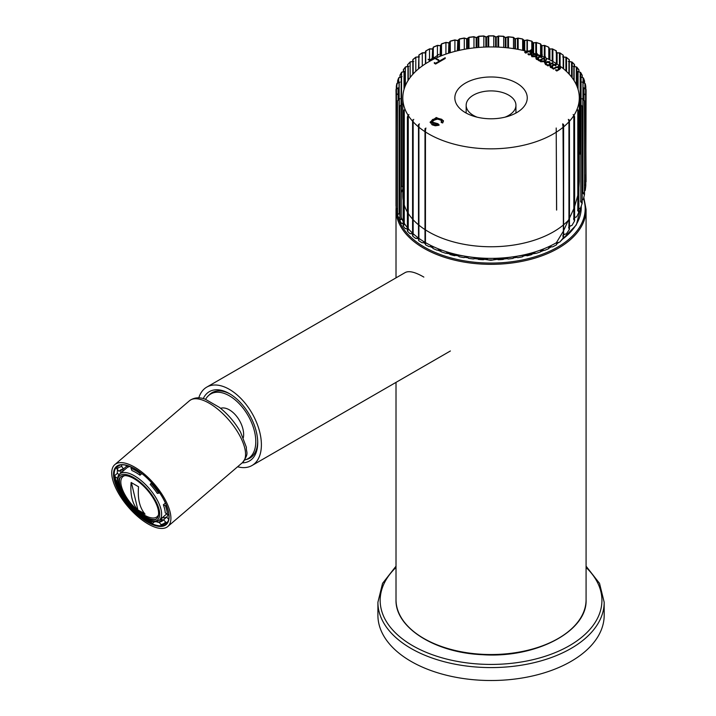 <?xml version="1.0" encoding="UTF-8"?>
<svg xmlns="http://www.w3.org/2000/svg" width="716" height="716" viewBox="0 0 716 716"><rect width="100%" height="100%" fill="white"/><g stroke="black" fill="none" stroke-linecap="round" stroke-linejoin="round"><path stroke-width="1.07" d="M423.845 277.092C415.146 272.026 408.908 270.523 405.14 272.59L206.763 387.114A45.251 26.125 60 0 1 229.389 389.361A45.251 26.125 60 0 1 258.959 429.242A45.251 26.125 60 0 1 252.023 465.498A45.251 26.125 60 0 1 237.614 466.769M198.78 397.881A45.251 26.125 60 0 1 206.763 387.114M203.263 398.615A40.051 23.127 60 0 1 229.389 393.612A40.051 23.127 60 0 1 229.397 393.612A40.051 23.127 60 0 1 257.715 442.658A40.051 23.127 60 0 1 242.16 462.876M257.697 441.718A37.787 21.82 60 0 1 249.884 458.115A37.787 21.82 60 0 1 246.116 459.556M208.965 395.205A37.787 21.82 60 0 1 212.097 392.663A37.787 21.82 60 0 1 230.203 394.095M425.886 128.003L425.447 130.545L425.886 128.003M418.905 124.7L418.627 126.32M413.159 120.127L412.604 121.702M408.263 115.231L407.449 116.762M405.014 109.45L403.618 111.347L404.289 110.067M401.273 76.889L401.041 104.509L402.034 104.151L400.155 105.977M396.324 86.376A95.04 54.872 180 0 1 396.861 83.539L399.206 82.429L399.054 98.996L400.029 98.701L397.926 100.392M398.212 93.554L396.288 95.004L396.288 209.197A95.04 54.872 0 0 0 396.78 211.99L397.559 212.267M398.069 93.653L398.069 88.149L399.018 87.594L396.046 89.258L398.212 87.907M399.233 82.304L397.264 83.316A94.602 54.622 180 0 0 396.745 86.108L396.861 85.365M401.264 76.791L399.072 77.695A94.602 54.622 180 0 0 398.051 80.443L397.783 82.958M404.254 71.34L401.891 72.209A94.602 54.622 180 0 0 400.378 74.885L400.047 75.592M408.245 66.212L405.686 66.928A94.602 54.622 180 0 0 403.699 69.497L403.296 71.716M410.259 61.853L413.759 61.406L410.411 61.907A94.602 54.622 180 0 0 407.977 64.342L407.529 64.995M418.905 56.806L416.023 57.199A94.602 54.622 180 0 0 413.159 59.473L412.667 61.487M541.6 45.726L544.903 45.466L541.242 45.761L540.356 43.864A94.602 54.622 180 0 0 536.311 42.513L532.883 42.978L531.648 41.143A94.602 54.622 180 0 0 527.2 39.998L524.076 40.714L522.501 38.959A94.602 54.622 180 0 0 518.053 38.127L514.902 38.986L513.184 37.375A94.602 54.622 180 0 0 508.423 36.785L505.46 37.832L503.455 36.328A94.602 54.622 180 0 0 498.605 36.033L495.875 37.25L493.584 35.872A94.602 54.622 180 0 0 488.706 35.872L486.227 37.25L483.685 36.024A94.602 54.622 180 0 0 478.834 36.31L476.632 37.832L473.867 36.767A94.602 54.622 180 0 0 469.096 37.348L467.199 38.986L464.237 38.091A94.602 54.622 180 0 0 459.6 38.959L458.025 40.714L454.893 39.998A94.602 54.622 180 0 0 450.445 41.143L449.209 42.978L445.952 42.459A94.602 54.622 180 0 0 441.736 43.864L440.859 45.761L437.512 45.439A94.602 54.622 180 0 0 433.565 47.095L433.055 49.028L429.654 48.921A94.602 54.622 180 0 0 426.029 50.8L425.886 52.76L422.467 52.85A94.602 54.622 180 0 0 419.2 54.944L418.663 56.886M429.332 59.911L428.061 59.24L429.332 60.421L433.851 57.817L438.845 60.699L438.845 59.947L433.851 57.289L429.332 60.421M435.596 63.25L434.326 62.569L434.326 63.303L435.596 64.037L435.596 63.25L445.2 57.71L445.2 58.497L435.596 64.037M438.935 54.371L434.988 57.164L438.935 54.371M549.476 49.019L552.779 48.965L549.038 49.028L548.528 47.095A94.602 54.622 180 0 0 544.751 45.502M556.708 52.769L560.082 53.136L556.207 52.76L556.072 50.8A94.602 54.622 180 0 0 552.591 48.992M563.223 55.15L563.438 56.886L562.892 54.944A94.602 54.622 180 0 0 559.769 52.93M565.873 57.182L562.669 56.895L566.186 57.289A94.602 54.622 180 0 1 568.934 59.473L569.435 61.487L568.934 59.473M572.156 62.247L568.952 61.343M574.563 66.445L574.125 64.342A94.602 54.622 180 0 0 571.78 62.006M578.949 71.752L578.949 69.989A95.04 54.872 180 0 0 576.881 67.295L573.847 66.212M582.242 77.301L582.242 75.404A95.04 54.872 180 0 0 580.676 72.602L577.803 71.43M584.533 83.056L584.533 80.989A95.04 54.872 180 0 0 583.486 78.116L580.828 76.791M585.813 88.999L585.813 86.69A95.04 54.872 180 0 0 585.285 83.763L582.86 82.304M585.795 182.043L586.082 90.843A95.04 54.872 180 0 0 586.055 89.491L583.889 87.907M584.507 191.047L585.24 190.393L585.795 185.775L585.778 95.228L583.889 93.554M584.31 100.508L584.471 180.405L584.471 100.92L582.063 98.701L583.048 98.996L583.048 82.546L582.063 82.054L584.677 83.244M582.162 185.918L582.135 106.505L580.828 104.688M577.078 109.45L578.797 111.911L577.812 110.067M574.572 196.515L574.563 116.681L573.829 115.231M568.934 226.444L569.005 121.273L568.334 119.357L568.943 120.127M563.331 205.966L563.438 126.141L563.188 124.682L563.438 126.141L562.892 126.007L562.669 123.859L563.599 124.459L563.188 124.709M556.574 210.083L556.207 128.003L556.645 210.056M542.379 55.043L540.965 55.794L540.965 56.421L542.379 55.043M539.103 55.66L538.342 55.222L539.103 56.313L539.103 55.66M536.347 59.285L535.783 57.79L536.347 59.285L537.582 59.75L538.522 59.347L538.522 58.56L536.347 58.452L536.4 57.101L535.989 58.184M541.439 56.994L541.439 57.665L542.28 56.546L541.439 56.994L540.124 56.242L537.582 57.602L537.582 59.75M541.439 57.665L540.124 56.904L537.582 58.372L537.582 57.602L537.564 58.22M559.509 68.826L556.824 70.258L555.786 69.649L555.786 70.392L556.824 70.991L559.509 69.434L560.601 68.19L559.724 66.588L560.601 67.644L559.509 69.434M557.925 66.633L559.697 65.102L557.845 66.615M553.602 68.36L552.555 67.752L552.555 68.53L553.602 69.13L556.341 67.546L558.856 67.635L558.856 67.053L556.341 66.892L553.602 68.36L553.602 69.13M558.435 68.226L558.856 67.053L559.151 68.092L558.856 67.635L558.435 68.861L558.435 68.226M556.484 63.214L555.07 64.565L556.484 63.214M553.217 63.822L552.457 63.375L552.457 64.019L553.217 64.458L553.217 63.822M550.461 67.429L549.888 65.953L550.461 67.429L551.696 67.895L552.627 67.492L552.627 66.749L550.461 66.633L550.506 65.263L550.085 66.337M555.544 65.183L555.544 65.809L556.386 64.735L555.544 65.183L554.238 64.413L551.687 65.774L551.696 67.895M555.544 65.809L554.238 65.049L551.687 66.516L551.687 65.774L551.669 66.4M430.164 122.042L432.115 124.826L435.31 125.774L439.051 125.246L439.051 124.691L430.182 122.042L436.25 117.505L443.419 120.646L442.685 122.248L441.199 121.729L441.727 120.512L436.286 118.561L431.855 122.006L438.147 123.787L438.147 124.36L435.418 124.835L433.055 124.154L431.838 122.006M537.805 54.944L536.83 53.315L537.859 54.64L536.776 55.964L531.907 55.911L530.914 54.622L532.015 53.279L530.995 54.989M532.865 51.597L531.988 50.568L532.865 51.597L531.782 52.76L529.088 54.201L528.05 53.611L528.05 54.38L529.088 54.98L531.693 53.476M530.171 50.63L531.97 49.118L530.108 50.612M525.866 52.375L524.819 51.785L524.819 52.519L525.866 53.118L528.605 51.534L531.129 51.624L531.129 51.033L528.605 50.908L525.866 52.375L525.866 53.118M530.699 52.187L531.129 51.033L531.415 52.071L531.129 51.624L530.699 52.841L530.699 52.187M546.46 59.437L545.127 60.878L540.67 60.941L539.864 59.884L538.396 59.517L538.396 60.35L539.425 60.949L539.425 60.117M543.811 58.417L545.529 56.859L543.677 58.39M544.607 62.829L545.628 61.093L544.527 62.444L547.427 64.744M548.009 65.093L548.009 65.899L547.078 65.362L547.078 64.547L548.009 65.093L552.671 62.596L552.671 63.214L550.613 64.395L550.613 63.697M477.08 117.164A24.89 14.374 180 0 1 466.161 105.27A24.89 14.374 180 0 1 473.446 95.112A24.89 14.374 180 0 1 500.573 91.997A24.89 14.374 180 0 1 515.941 105.27A24.89 14.374 180 0 1 505.022 117.164M516.648 112.663A36.203 20.898 0 0 0 527.253 97.877A36.203 20.898 0 0 0 491.051 76.979A36.203 20.898 0 0 0 454.839 97.877A36.203 20.898 0 0 0 477.196 117.191A36.203 20.898 0 0 0 516.648 112.663M418.905 127.224A88.247 50.952 0 0 0 553.45 133.91A88.247 50.952 0 0 0 563.188 127.224M563.599 126.893A88.247 50.952 0 0 0 568.934 121.827M569.372 121.353A88.247 50.952 0 0 0 573.758 115.652M574.143 115.043A88.247 50.952 0 0 0 579.298 97.877A88.247 50.952 0 0 0 559.5 65.72M559.08 65.433A88.247 50.952 0 0 0 556.484 63.697M556.072 63.438A88.247 50.952 0 0 0 545.162 57.638M544.563 57.369A88.247 50.952 0 0 0 541.529 56.09M540.965 55.866A88.247 50.952 0 0 0 537.859 54.693M537.635 54.613A88.247 50.952 0 0 0 536.365 54.165M534.315 53.476A88.247 50.952 0 0 0 532.498 52.903M531.836 49.672L531.836 52.698A88.247 50.952 0 0 0 531.183 52.501M530.699 52.366A88.247 50.952 0 0 0 528.318 51.695M527.522 51.489A88.247 50.952 0 0 0 435.623 58.238M435.042 58.506A88.247 50.952 0 0 0 402.804 97.877A88.247 50.952 0 0 0 407.959 115.043M408.344 115.652A88.247 50.952 0 0 0 412.72 121.353M413.159 121.827A88.247 50.952 0 0 0 418.502 126.893M552.188 61.146L552.224 48.849L556.269 50.782L556.207 52.76L557.102 52.903L556.207 52.76L557.102 52.903L557.102 64.091M556.645 63.805L556.645 52.769M580.676 104.804L580.595 152.025M580.193 104.285L580.452 151.935M585.554 94.897L585.742 174.534M584.31 100.625L584.48 180.226M582.045 106.272L582.189 185.811M577.749 109.978L578.797 111.911L578.85 191.333M578.788 111.839L578.904 191.226M574.563 117.003L574.653 196.408M569.381 201.411L569.435 121.577L568.925 120.073L569.435 121.577L568.934 121.478L568.952 226.739M569.435 121.801L569.488 201.312M563.438 126.249L563.465 205.877M541.18 250.725A90.216 52.089 180 0 0 542.755 250.108L544.67 250.34A95.04 54.872 0 0 0 548.608 248.703L548.93 246.895A0.904 0.519 0 0 1 550.658 246.743L552.573 246.859A95.04 54.872 0 0 0 556.645 244.738L556.645 242.912L559.814 242.062L563.206 237.972L563.197 235.045M548.608 248.703L549.879 246.322M505.29 257.832A0.904 0.519 0 0 1 506.561 258.36L508.118 259.013A95.04 54.872 0 0 0 512.871 258.44L514.831 256.632A0.904 0.519 0 0 1 516.129 257.134L517.802 257.688A95.04 54.872 0 0 0 522.42 256.829L523.7 255.173A0.904 0.519 0 0 1 525.428 255.335L527.182 255.782A95.04 54.872 0 0 0 531.621 254.654L532.597 252.927A0.904 0.519 0 0 1 534.342 252.981L536.177 253.33A95.04 54.872 0 0 0 540.383 251.934L542.021 249.642M531.621 254.654L533.599 252.471M522.42 256.829L524.712 254.78M495.597 258.413A0.904 0.519 0 0 1 496.823 259.004L498.255 259.747A95.04 54.872 0 0 0 503.08 259.469L505.926 257.724M485.851 258.404A0.904 0.519 0 0 1 487.023 259.058L488.312 259.881A95.04 54.872 0 0 0 493.163 259.89L496.242 258.333M476.158 257.805A0.904 0.519 0 0 1 477.259 258.521L478.395 259.416A95.04 54.872 0 0 0 483.219 259.72L486.495 258.351M466.635 256.632A0.904 0.519 0 0 1 467.655 257.393L468.613 258.36A95.04 54.872 0 0 0 473.365 258.95L476.802 257.787M476.901 257.993L473.786 258.897M457.381 254.878A0.904 0.519 0 0 1 458.303 255.693L459.09 256.713A95.04 54.872 0 0 0 463.7 257.59L467.262 256.632M467.333 256.811L464.111 257.554M448.493 252.578A0.904 0.519 0 0 1 449.308 253.446L449.908 254.502A95.04 54.872 0 0 0 454.338 255.648L457.98 254.914M458.034 255.057L454.732 255.639M440.072 249.75A0.904 0.519 0 0 1 440.779 250.654L441.181 251.746A95.04 54.872 0 0 0 445.37 253.16L449.066 252.641M449.093 252.757L445.746 253.169M432.213 246.429A0.904 0.519 0 0 1 432.795 247.378L432.992 248.479A95.04 54.872 0 0 0 436.912 250.135L440.617 249.848M440.626 249.92L437.261 250.17M418.905 238.58L418.905 125.989L418.618 240.567A95.04 54.872 0 0 0 421.858 242.652L424.991 242.545L424.991 128.647L425.447 128.907L425.447 244.738A95.04 54.872 0 0 0 429.045 246.617L432.213 246.322M425.447 243.628A0.904 0.519 0 0 0 424.991 242.652L422.154 242.733M418.618 240.567L418.618 126.374L419.075 125.918M413.15 121.102L413.15 234.096L412.586 235.994A95.04 54.872 0 0 0 415.423 238.267L418.502 238.347L418.502 124.459M418.502 238.455L415.683 238.365M412.586 235.994L412.586 121.809L413.051 121.38M408.245 115.822L408.245 229.236L407.404 231.089A95.04 54.872 0 0 0 409.82 233.523L412.586 233.765M412.586 233.864L410.044 233.631M407.404 231.089L407.404 116.905L407.878 116.511M404.254 110.488L404.254 224.099L403.153 225.898A95.04 54.872 0 0 0 405.113 228.467L407.404 228.807M407.404 228.896L405.292 228.592M403.153 225.898L403.153 111.714L403.618 111.347M401.211 105.019L401.211 218.756L399.85 220.483A95.04 54.872 0 0 0 401.336 223.15L403.153 223.535M403.153 223.616L401.479 223.285M399.85 220.483L399.85 106.29L400.325 105.959M399.152 99.443L399.152 213.261L397.559 214.898A95.04 54.872 0 0 0 398.552 217.637L399.85 218.004M399.85 218.076L398.651 217.78M397.559 214.898L397.559 100.705L398.015 100.392M397.559 208.383L396.288 209.197M396.038 92.203A95.04 54.872 180 0 1 396.011 90.843A95.04 54.872 180 0 1 396.046 89.258L396.476 89.008A94.602 54.622 180 0 0 396.467 91.827L396.064 171.831M396.055 89.249L396.011 205.036A95.04 54.872 0 0 0 396.038 206.262L396.288 206.369M396.288 203.335L396.046 92.122M396.861 86.296L396.315 86.457L396.548 88.838M396.861 88.659L396.861 86.305M398.696 82.546L398.696 78.626M399.85 191.7L399.233 191.906M397.684 80.586A95.04 54.872 180 0 1 398.696 77.892L402.034 76.612M402.804 186.267L401.551 186.59L401.551 104.661M401.551 104.196L401.551 76.791M401.551 76.514L401.551 72.772M401.551 186.59A95.04 54.872 0 0 0 401.273 187.037M400.092 74.947A95.04 54.872 180 0 1 401.551 72.388L405.014 71.314M405.381 85.651L405.381 67.304M403.493 69.506A95.04 54.872 180 0 1 405.381 67.089L408.934 66.23M410.152 77.525L410.152 62.158M410.411 61.907L413.759 61.406M415.799 71.26L415.799 57.369M416.023 57.199L419.433 56.895M422.288 65.944L422.288 52.975L425.447 52.886L425.447 51.364L425.447 52.698M425.447 63.805L425.447 52.886M488.384 35.952L488.697 35.988A95.04 54.872 180 0 1 493.789 35.997L495.669 37.125M498.273 36.086L498.64 36.149A95.04 54.872 180 0 1 503.625 36.453M508.074 36.82L508.503 36.91A95.04 54.872 180 0 1 513.327 37.501M517.695 38.145L518.169 38.261A95.04 54.872 180 0 1 522.644 39.094L522.644 50.308M535.953 42.486L536.517 42.665A95.04 54.872 180 0 1 540.562 44.007M524.309 40.651L527.003 40.141L527.003 51.355M513.479 48.607L513.479 37.644M503.697 47.462L503.697 36.516M493.789 46.952L493.789 36.006M483.846 47.104L483.846 36.14L486.066 37.169M478.78 47.426L478.78 36.435A95.04 54.872 180 0 1 483.846 36.131L483.846 36.14M473.974 47.891L473.974 36.874L476.462 37.769M468.998 48.545L468.998 37.474A95.04 54.872 180 0 1 473.974 36.865L473.867 36.767M464.299 49.332L464.299 38.199L467.002 38.932M459.457 50.308L459.457 39.094A95.04 54.872 180 0 1 464.299 38.19L464.299 38.199M454.911 51.4L454.911 40.105L458.025 40.714M454.911 40.096L454.911 40.096A95.04 54.872 180 0 0 450.257 41.286L450.257 52.698M445.925 54.094L445.925 42.557L449.209 42.978M445.925 42.557L445.925 42.557A95.04 54.872 180 0 0 441.53 44.007M437.422 57.414L437.422 55.75M437.422 55.23L437.422 45.547L440.859 45.761M437.422 45.547L437.422 45.547A95.04 54.872 180 0 0 433.413 47.22M429.519 61.361L429.519 60.323M429.519 59.804L429.519 49.028L433.055 49.028M425.922 50.881A95.04 54.872 180 0 1 429.519 49.028L429.654 48.921M402.804 97.877L402.804 195.799A88.247 50.952 0 0 0 403.153 200.337M404.289 205.125A88.247 50.952 0 0 0 407.404 212.052M408.272 213.458A88.247 50.952 0 0 0 412.586 219.114M413.159 219.749A88.247 50.952 0 0 0 418.502 224.806M418.905 225.146A88.247 50.952 0 0 0 553.45 231.832A88.247 50.952 0 0 0 563.188 225.146M563.599 224.806A88.247 50.952 0 0 0 568.2 220.537L568.934 219.186M569.471 218.183L573.829 208.642M574.626 206.512L577.803 195.361M578.797 189.346L579.298 181.282L579.298 97.877M402.804 189.131L401.792 191.315A92.364 53.324 0 0 0 401.273 192.506M399.85 196.569A92.364 53.324 0 0 0 399.233 199.2M399.233 210.88A92.364 53.324 0 0 0 399.85 213.511M401.273 217.575A92.364 53.324 0 0 0 403.153 221.423M404.289 223.338A92.364 53.324 0 0 0 407.404 227.661M408.272 228.699A92.364 53.324 0 0 0 412.586 233.174M413.159 233.702A92.364 53.324 0 0 0 418.502 238.043M418.905 238.339A92.364 53.324 0 0 0 457.694 254.771M457.775 254.789A92.364 53.324 0 0 0 466.841 256.498M467.118 256.543A92.364 53.324 0 0 0 476.319 257.679M476.677 257.715A92.364 53.324 0 0 0 485.985 258.288M486.37 258.297A92.364 53.324 0 0 0 495.723 258.297M496.107 258.288A92.364 53.324 0 0 0 505.415 257.715M505.773 257.679A92.364 53.324 0 0 0 514.974 256.543M515.252 256.498A92.364 53.324 0 0 0 524.318 254.789M524.398 254.771A92.364 53.324 0 0 0 556.359 242.751L563.188 231.465M563.599 230.686L568.2 220.537M563.456 234.499L564.584 234.544L563.599 234.374L563.599 124.459M563.644 234.392L566.293 233.926L569.399 229.442L568.934 226.856M574.626 196.345L574.59 220.868L571.95 225.477L569.301 226.166M574.626 217.583L576.72 216.805L578.797 212.303L577.839 209.511M578.868 208.974L580.551 207.998L582.189 203.281L580.882 200.766M582.189 200.086L583.397 199.164L584.507 194.475L582.94 192.067M586.046 181.783L585.616 91.934A94.602 54.622 180 0 0 585.625 89.124M585.813 86.681L585.366 86.224L585.813 86.681M584.533 80.989L584.077 80.55L584.533 80.989M580.828 154.477L580.372 153.618L579.298 153.501M582.242 75.395L581.777 74.992L582.242 75.395M578.949 69.98L578.474 69.604L578.949 69.98M569.292 59.697L566.526 57.504M580.828 159.704L580.828 160.867M582.86 167.249L582.86 168.421M582.86 191.995L582.94 99.443M580.828 200.641L580.882 105.019M577.803 209.323L577.839 110.488M570.267 226.229L569.471 226.113M541.529 45.663L540.499 43.81L541.663 45.645L544.393 45.457M542.021 55.23L542.021 45.797L541.242 45.761M544.285 57.253L544.339 45.385L548.528 47.095M531.89 41.286L533.026 42.799M549.405 48.948L548.707 47.265M524.712 50.782L524.712 40.66L524.076 40.714M549.879 59.902L549.879 49.118L549.038 49.028M549.512 48.939L552.251 48.93M515.09 38.932L517.462 38.297L517.462 49.27M559.42 65.254L559.438 52.85M505.63 37.769L507.805 36.99L507.805 47.856M563.232 56.949L562.669 56.895M563.599 68.87L563.599 57.092L566.446 57.307M568.934 61.495L568.934 73.936L569.301 61.657L568.334 61.406M569.301 74.321L569.301 61.657L571.493 61.88M573.856 66.373L573.158 66.23M574.143 80.72L574.143 66.534L576.228 66.892M577.803 88.551L578.072 71.689L577.078 71.314M578.072 89.428L578.072 71.689L580.032 72.164M580.846 76.898L580.058 76.612M581.052 104.921L581.052 77.042L582.86 77.632M450.212 41.286L449.066 42.799M583.934 88.068L585.473 88.927M441.53 44.025L440.573 45.663M583.996 93.769L583.075 93.161L583.996 93.769M433.386 47.265L432.688 48.948M582.94 99.363L582.063 98.701L582.94 99.363M582.743 99.068L583.961 100.303M580.882 104.867L580.058 104.151M421.035 53.745A95.04 54.872 180 0 1 422.288 52.966L422.467 52.85M578.868 111.714L578.394 111.24M573.847 115.339L573.158 114.533L573.847 115.339M574.608 116.842L574.151 116.395M568.952 120.199L568.334 119.357M569.453 201.294L569.005 121.273M563.197 124.745L562.669 123.859M563.438 205.832L563 125.801M399.054 82.546L400.029 82.054L399.054 82.546L399.054 99.318M398.096 93.769L399.018 93.161L398.096 93.769M399.152 99.363L400.029 98.701L399.152 99.363M401.211 104.867L402.034 104.151M408.245 115.339L408.934 114.533L408.245 115.339M413.15 120.199L413.759 119.357M418.905 124.745L419.433 123.859M496.027 37.169L497.96 36.274L497.96 47.086M486.433 37.125L488.052 36.158L488.052 46.961M457.39 50.782L457.784 40.651M448.502 53.244L448.914 42.924M440.08 56.287L440.492 45.726M432.213 58.238L432.625 49.019M418.502 68.87L418.86 56.949M412.801 74.321L412.801 61.657L413.15 73.945M407.959 80.72L407.959 66.534L408.272 80.228M404.021 89.428L404.021 71.689L404.289 88.551M401.041 104.921L401.246 76.898M585.795 185.775L584.507 184.513M586.046 177.219L585.679 176.727M562.892 54.944L559.984 52.921L556.663 52.698M442.685 122.248L442.685 122.973L441.199 122.436L441.199 121.729M430.164 122.508L432.616 119.491L437.324 118.194L441.727 119.286L443.365 121.067M443.401 121.21L442.685 122.973M441.602 121.863L441.763 120.512M441.674 120.888L440.662 119.885L437.36 119.133L433.905 120.225L431.873 122.212M433.851 57.289L433.851 57.817M537.859 54.64L536.776 56.68L531.907 56.725L530.914 54.622M536.481 54.479L535.693 56.09L536.481 54.479L535.917 53.763L533.098 53.861L532.829 56.242L532.274 54.774M532.283 54.774L532.829 55.472M536.382 54.81L533.098 54.559L532.418 55.114M532.865 52.178L532.015 53.279M529.088 54.201L529.088 54.98M546.308 58.963L546.398 59.75M546.308 59.598L545.127 61.612L540.67 61.773L539.864 60.699L539.425 60.949M539.864 59.884L539.864 60.699M545.055 59.983L544.563 58.694L544.509 60.735L544.563 59.365L542.764 59.016L540.965 60.054M544.93 59.652L544.563 58.694L542.764 58.318L542.764 59.016M542.764 58.318L540.786 59.705M540.786 60.153A2.211 1.28 0 0 0 540.768 60.323A2.211 1.28 0 0 0 541.412 61.227L540.786 59.374L540.768 60.323M544.527 62.444L545.52 64.583L547.427 65.165M550.282 63.867L550.613 64.395M548.009 65.899L550.282 64.592M545.887 62.596L546.442 64.1L545.896 62.596L546.702 61.683L549.521 61.603L550.085 62.328L549.306 63.948L550.094 62.328M546.039 62.963L546.702 62.417L549.986 62.668M554.238 64.413L554.238 65.049M551.687 66.516L551.669 67.161L551.687 66.516M556.824 70.258L556.824 70.991M540.124 56.242L540.124 56.904M537.582 58.372L537.564 59.016L537.582 58.372M141.168 512.155L137.633 509.864C132.236 503.5 130.07 494.371 131.135 482.486L138.555 486.764C137.49 498.658 139.656 507.787 145.053 514.151L141.168 512.155M124.951 475.603A26.358 11.232 -130.6 0 0 124.835 494.559C128.62 501.388 133.597 507.197 139.754 511.994A26.358 11.232 -130.6 0 0 144.346 515.108A26.358 11.232 -130.6 0 0 158.496 514.813M119.089 471.316L117.066 469.114A35.979 15.322 49.4 0 1 121.845 466.555L123.465 468.962A32.981 14.051 49.4 0 0 119.876 470.493A32.981 14.051 49.4 0 0 119.089 471.316L120.816 469.83M116.941 467.467L117.988 466.385A37.339 15.904 49.4 0 0 117.084 467.315A1.36 1.226 38.6 0 0 117.066 469.114M121.845 466.555A1.36 1.181 -97.8 0 1 121.89 464.827M131.896 470.537L131.037 468.264A35.979 15.322 49.4 0 1 139.871 473.365L139.996 475.209A32.981 14.051 49.4 0 0 135.861 472.524A32.981 14.051 49.4 0 0 131.896 470.537M131.162 466.975A1.36 0.94 112.8 0 0 131.037 468.264M139.871 473.365A1.36 0.609 -54.2 0 1 140.211 472.354M150.226 484.41L151.031 483.398A35.979 15.322 49.4 0 1 158.746 493.172L157.296 493.378A32.981 14.051 49.4 0 0 150.226 484.41M151.676 482.736L151.031 483.398M158.746 493.172L159.623 492.796M163.346 504.816L165.342 505.657A35.979 15.322 49.4 0 1 167.41 514.374L165.244 512.808A32.981 14.051 49.4 0 0 163.346 504.816L165.432 503.026M166.524 505.612A1.36 0.797 159.3 0 1 165.342 505.657M167.41 514.374A1.36 1.065 -3.7 0 0 168.851 514.553M163.561 519.789L165.584 521.991A35.979 15.322 49.4 0 1 160.796 524.551L159.176 522.134A32.981 14.051 49.4 0 0 162.765 520.613A32.981 14.051 49.4 0 0 163.561 519.789L166.676 517.122L168.708 519.342M167.902 521.785L167.428 522.188A1.36 1.226 -141.4 0 1 165.584 521.991M160.796 524.551A1.36 1.181 82.2 0 0 161.914 525.097L167.75 522.08M151.183 521.696L151.613 522.832A35.979 15.322 49.4 0 1 145.787 519.762M154.164 522.018L152.938 523.065A1.36 0.94 -67.2 0 1 151.613 522.832M133.981 478.655A27.593 11.751 49.4 0 1 154.271 499.92A27.593 11.751 49.4 0 1 156.5 518.885A27.593 11.751 49.4 0 1 129.623 505.559A27.593 11.751 49.4 0 1 120.61 476.954A27.593 11.751 49.4 0 1 133.981 478.655M166.721 513.873A30.466 12.978 49.4 0 1 166.318 514.258L159.292 520.272L157.225 521.481L153.734 522.018L147.353 520.478L134.751 511.985L120.592 493.521L117.657 485.851L116.994 480.678L118.176 475.818L119.679 473.974A30.466 12.978 49.4 0 1 134.438 475.854A30.466 12.978 49.4 0 1 156.84 499.329A30.466 12.978 49.4 0 1 159.292 520.272M119.679 473.974L126.705 467.969A30.466 12.978 49.4 0 1 130.142 466.546M166.819 516.943A32.981 14.051 49.4 0 1 162.228 517.758M122.615 471.468A32.981 14.051 49.4 0 1 123.116 469.025M125.828 465.185L126.58 466.304L123.465 468.962M126.58 466.304A32.981 14.051 49.4 0 1 129.596 466.322M141.866 473.607L139.996 475.209M167.947 514.607A32.981 14.051 49.4 0 1 166.676 517.122M160.151 519.539A32.981 14.051 49.4 0 0 162.29 519.476L159.176 522.134M120.539 473.24A32.981 14.051 49.4 0 1 121.666 469.428M117.585 485.564L117.308 485.448A35.979 15.322 49.4 0 1 115.231 476.722L117.272 478.198M156.446 521.731A37.339 15.904 -130.6 0 0 159.525 522.653M117.522 469.607A37.339 15.904 -130.6 0 0 117.361 473.348L115.186 475.218A1.36 1.065 176.3 0 0 114.811 476.015L116.968 485.126A1.36 0.797 -20.7 0 0 117.308 485.448M115.231 476.722A1.36 1.065 176.3 0 1 114.811 476.015M117.361 473.348L119.062 474.583M156.777 518.626A27.593 11.751 49.4 0 1 154.056 519.664A27.593 11.751 49.4 0 1 130.205 505.066A27.593 11.751 49.4 0 1 119.465 479.246A27.593 11.751 49.4 0 1 120.915 476.713M154.638 519.565A28.282 12.047 49.4 0 1 130.822 504.538A28.282 12.047 49.4 0 1 119.661 478.682M137.633 509.864L144.587 513.596M131.422 482.691L137.83 509.694M586.082 566.195L599.525 583.361L604.188 602.263L604.188 615.196A113.137 65.317 180 0 1 534.342 675.546A113.137 65.317 180 0 1 411.047 661.387A113.137 65.317 180 0 1 377.905 615.196L377.905 602.263L382.568 583.361L396.011 566.195M167.741 505.048A40.731 17.354 49.4 0 1 167.804 526.493A40.731 17.354 49.4 0 1 128.137 506.83A40.731 17.354 49.4 0 1 114.846 464.603A40.731 17.354 49.4 0 1 141.249 471.602A40.731 17.354 49.4 0 1 167.741 505.048M243.342 437.664A20.137 11.626 -120 0 0 238.464 418.869A20.137 11.626 -120 0 0 223.956 407.977A20.137 11.626 -120 0 0 220.591 408.299M244.72 459.985A37.339 21.552 -120 0 0 248.058 458.643A37.339 21.552 -120 0 0 251.352 422.064A37.339 21.552 -120 0 0 219.311 392.314A37.339 21.552 -120 0 0 210.728 393.979A37.339 21.552 -120 0 0 205.608 399.34M396.011 277.862L396.011 209.475A95.04 54.872 180 0 0 491.051 264.338A95.04 54.872 180 0 0 586.082 209.475L586.082 599.677A95.04 54.872 180 0 1 491.051 654.54A95.04 54.872 180 0 1 396.011 599.677L396.011 382.371M583.54 198.636A94.127 54.344 180 0 1 502.865 262.647A94.127 54.344 180 0 1 397.111 212.249M581.24 206.119A90.216 52.089 180 0 1 561.738 239.779M557.397 242.706A90.216 52.089 180 0 1 556.645 243.18M550.362 246.662A90.216 52.089 180 0 1 549.27 247.208M534.601 253.034A90.216 52.089 180 0 1 532.48 253.688M525.911 255.46A90.216 52.089 180 0 1 523.298 256.06M516.764 257.348A90.216 52.089 180 0 1 513.757 257.832M507.268 258.655A90.216 52.089 180 0 1 503.975 258.968M497.522 259.371A90.216 52.089 180 0 1 494.076 259.478M487.659 259.469A90.216 52.089 180 0 1 484.195 259.353M477.787 258.941A90.216 52.089 180 0 1 474.448 258.619M468.04 257.787A90.216 52.089 180 0 1 464.944 257.277M458.544 256.006A90.216 52.089 180 0 1 455.806 255.37M449.415 253.625A90.216 52.089 180 0 1 447.133 252.918M440.779 250.672A90.216 52.089 180 0 1 439.006 249.965M432.768 247.181A90.216 52.089 180 0 1 431.515 246.555M425.447 243.18A90.216 52.089 180 0 1 424.731 242.733M576.496 67.036A94.602 54.622 180 0 1 578.474 69.604M580.273 72.316A94.602 54.622 180 0 1 581.777 74.992M583.075 77.802A94.602 54.622 180 0 1 584.077 80.55M584.865 83.423A94.602 54.622 180 0 1 585.366 86.224M544.992 57.146L544.992 45.672A95.04 54.872 180 0 1 548.689 47.22M540.589 55.714L540.589 44.07M541.001 45.144L541.001 55.776M552.877 61.522L552.877 49.171A95.04 54.872 180 0 1 556.171 50.881M556.368 63.277L556.368 52.76M556.368 52.617L556.368 51.015M560.082 66.141L560.082 53.136A95.04 54.872 180 0 1 561.058 53.745M563.197 56.806L563.223 55.204M563.197 68.539L563.197 56.94L563.188 68.539M576.881 86.054L576.881 67.51M576.344 67.018L576.344 84.819M580.676 104.232L580.676 76.836M580.676 76.514L580.676 72.996M580.193 72.298L580.193 76.567M580.193 76.657L580.193 104.151M583.486 82.582L583.486 78.858M583.066 77.784L583.066 82.394M585.285 88.694L585.285 85.687M584.927 83.7L584.927 88.489M585.76 91.997L585.76 95.004M412.801 121.147L412.801 119.894M407.959 115.804L407.959 115.008M404.021 110.425L404.021 109.861M398.096 100.124L398.096 93.796M396.288 206.53L396.046 171.867M396.745 86.108L396.315 88.963L396.315 86.538M399.152 98.844L399.152 82.492M397.631 83.029L397.631 80.953M401.211 104.303L401.211 76.943M399.967 77.265L399.967 75.475M404.254 88.677L404.254 71.555M408.245 80.264L408.245 66.373M407.592 66.436L407.592 64.78M412.801 61.469L412.801 59.804M418.905 68.539L418.905 56.94L418.905 68.539M418.869 56.868L418.869 55.204M425.734 63.626L425.734 52.76M425.734 52.698L425.734 51.015M432.956 49.028L432.956 57.817M432.956 58.336L432.956 59.526M433.305 59.356L433.305 58.13M433.305 57.611L433.305 47.721M441.092 45.144L441.092 55.875M441.512 55.714L441.512 44.07M449.782 42.002L449.782 52.841M458.929 39.595L458.929 50.424M468.425 37.832L468.425 48.634M478.163 36.686L478.163 47.48M488.697 46.952L488.706 35.8L486.415 36.99M498.64 47.122L498.631 35.961L496.116 37.008L493.727 35.818M508.503 47.936L508.467 36.713L505.344 37.554M518.169 49.395L518.124 38.064L515.234 38.798M536.517 54.219L536.436 42.459L533.286 42.826L531.764 41.081L531.836 49.18M533.599 53.244L533.599 42.969L535.801 42.62L535.801 53.709M533.026 53.065L533.026 42.951M532.31 42.002L532.31 50.782M532.31 51.328L532.31 52.429M527.361 51.445L527.361 40.141A95.04 54.872 180 0 1 531.836 41.286M524.112 50.639L524.112 40.705M523.163 50.424L523.163 39.595M515.448 48.921L515.448 38.906M514.831 48.813L514.831 38.924M505.926 47.659L505.926 37.715M505.29 47.596L505.29 37.706M496.242 47.023L496.242 37.107M495.597 46.996L495.597 37.089M486.495 46.996L486.495 37.089M485.86 47.023L485.86 37.107M476.802 47.596L476.802 37.706M476.167 47.659L476.167 37.715M467.262 48.813L467.262 38.924M466.644 48.921L466.644 38.906M457.98 50.639L457.98 40.705M449.066 53.065L449.066 42.951M440.617 56.072L440.617 45.735M432.715 59.652L432.715 58.479M432.715 57.951L432.715 49.019M432.213 59.902L432.213 58.766M542.782 250.108A0.904 0.519 0 0 0 541.036 250.161L541.484 249.848M540.383 251.934L541.036 250.161M514.795 256.677A0.904 0.519 0 0 0 514.437 256.874L515.448 256.534M512.871 258.44L514.437 256.874M503.08 259.469L504.932 258.002M493.163 259.89L495.266 258.548M483.219 259.72L483.971 259.335M418.824 239.457A0.904 0.519 0 0 0 418.905 238.526M412.98 234.911A0.904 0.519 0 0 0 413.159 233.962M408.004 230.033A0.904 0.519 0 0 0 408.272 229.075L408.013 229.102M403.931 224.887A0.904 0.519 0 0 0 404.289 223.911M400.817 219.517A0.904 0.519 0 0 0 401.273 218.541M398.687 213.994A0.904 0.519 0 0 0 399.313 213.055L399.152 212.956M396.78 211.99L397.559 212.312M399.233 197.052A0.904 0.519 0 0 0 399.519 196.291L399.233 196.229M401.273 191.53A0.904 0.519 0 0 0 401.604 190.823L401.273 190.707M563.349 237.748L563.349 206.011M563.456 205.814L563.456 237.193M569.399 229.442L569.399 201.447M569.471 201.25L569.471 228.896M569.301 121.147L569.301 119.894M574.59 220.868L574.59 196.551M574.626 220.331L573.847 218.514L573.847 115.822M574.143 115.804L574.143 115.008M578.868 212.115L578.868 191.369M578.868 191.163L578.868 211.587M578.072 110.425L578.072 109.861M582.189 203.281L582.189 185.954M582.144 185.748L582.144 202.78M584.507 194.475L584.507 180.369M584.426 180.164L584.426 193.982M583.048 99.318L583.048 82.546M585.679 174.48L585.679 185.301M583.996 100.124L583.996 93.796M584.032 93.653L584.032 88.149M583.728 87.826L585.67 88.909L586.082 90.843A95.04 54.872 180 0 1 586.046 92.427M585.903 168.743L585.903 176.834M582.94 98.844L582.94 82.492M582.86 160.832L582.135 160.67M580.882 104.303L580.882 76.943M580.613 154.003L580.613 152.052M580.372 151.899L580.372 153.618M577.839 88.677L577.839 71.555M573.847 80.264L573.847 66.373L573.829 80.228M574.5 66.436L574.5 64.78M572.156 77.802L572.156 62.355M571.565 61.997L571.565 77.033M569.292 61.469L569.292 59.804M566.526 71.484L566.526 57.548M565.909 57.298L565.909 70.902M549.387 59.652L549.387 49.019M549.145 49.028L549.145 59.526M548.787 59.356L548.787 47.721M542.021 56.287L542.021 55.812M541.484 55.517L541.484 45.735M580.676 154.155L579.298 154.003M582.86 161.333L582.135 161.172M585.786 185.936L584.507 185.077M584.471 194.645L582.717 193.069M582.135 203.46L580.631 201.661M578.797 212.303L577.561 210.28M574.5 221.065L573.552 218.854M569.283 229.648L568.638 227.267M563.206 237.972L562.874 235.43M540.356 43.864L536.311 42.513M548.787 47.265L549.503 48.939M531.648 41.143L527.209 39.917L524.443 40.544L522.644 39.094M522.501 38.959L518.053 38.127M508.423 36.785L513.345 37.322M498.605 36.033L503.59 36.265M488.706 35.872L493.691 35.809M426.029 50.8L429.555 48.849M401.578 72.253L399.967 75.18M396.861 83.477L396.315 86.457M408.245 229.236L408.272 115.786M424.991 242.652L422.091 242.733M437.207 250.188L440.08 249.642M445.692 253.187L448.502 252.471M454.678 255.657L457.39 254.78M464.075 257.572L466.644 256.534M473.759 258.906L476.167 257.724M548.93 246.895L549.387 246.555M536.776 55.964L536.776 56.68M531.907 55.911L531.907 56.725M533.098 53.861L533.098 54.559M535.917 53.763L535.917 54.398M528.605 50.908L528.605 51.534M531.782 52.76L531.782 53.414M545.127 60.878L545.127 61.415M540.67 60.941L540.67 61.773M545.52 63.751L545.52 64.583M546.702 61.683L546.702 62.417M549.521 61.603L549.521 62.256M556.341 66.892L556.341 67.546M119.196 465.346L117.988 466.385A37.339 15.904 49.4 0 1 120.601 464.97M167.428 522.188A37.339 15.904 49.4 0 1 166.533 523.119M133.731 477.599A29.105 12.396 49.4 0 1 158.791 518.366A29.105 12.396 49.4 0 1 123.143 497.79A29.105 12.396 49.4 0 1 133.731 477.599M604.188 602.263A113.137 65.317 180 0 1 534.342 662.613A113.137 65.317 180 0 1 411.047 648.454A113.137 65.317 180 0 1 377.905 602.263M586.082 567.439A110.873 64.01 180 0 1 559.312 650.853A110.873 64.01 180 0 1 412.649 645.68A110.873 64.01 180 0 1 396.011 567.439M242.464 462.608A40.731 17.354 -130.6 0 0 242.402 441.163A40.731 17.354 -130.6 0 0 215.919 407.717A40.731 17.354 -130.6 0 0 189.507 400.718C194.09 397.434 199.361 396.941 205.313 399.242L219.49 407.422C228.055 414.296 235.063 422.494 240.513 432.017L246.385 447.303C245.955 452.825 249.687 452.772 242.464 462.608L167.804 526.493M120.1 492.51A37.787 16.101 49.4 0 1 117.066 466.572C119.563 464.424 123.492 464.245 128.862 466.053C134.098 467.951 139.647 471.477 145.5 476.641C154.746 485.063 161.592 494.308 166.023 504.377C168.341 509.962 169.289 514.643 168.851 518.42L168.341 520.72L166.201 523.996A37.787 16.101 49.4 0 1 141.043 516.988M166.13 504.476A38.243 16.289 49.4 0 1 139.745 516.737A38.243 16.289 49.4 0 1 118.104 465.445A38.243 16.289 49.4 0 1 166.13 504.476M396.154 206.459L396.011 209.475M586.082 209.475L583.826 197.482M586.082 599.677C587.567 631.396 535.756 658.478 482.208 654.684C434.863 652.715 395.035 627.592 396.011 599.677M252.023 465.498L450.4 350.974M425.447 243.852L423.684 242.733M418.618 239.108L417.858 238.5M580.578 200.99L580.739 201.787M581.249 206.083L576.308 224.949L560.377 241.408M559.16 242.241L556.645 243.852M551.49 246.787L549.127 247.987M544.106 250.269L540.84 251.593M536.069 253.303L490.845 260.302L445.683 253.187M441.101 251.531L437.655 250.135M432.894 247.951L430.307 246.626M466.161 105.27L466.161 113.056M515.941 105.27L515.941 113.056M585.786 174.686L585.786 95.183L583.746 93.456M397.613 83.038L397.64 80.675L398.714 77.784M412.649 61.495L412.89 59.5L415.853 57.146M418.654 56.886L418.958 54.944L422.333 52.787M574.608 66.454L574.429 64.404L572.075 62.05L568.934 61.397M515.225 38.798L513.417 37.348M505.335 37.554L503.634 36.283M573.731 66.266L576.827 67.116L578.886 69.801M486.406 36.99L483.783 35.952M483.765 35.943L478.807 36.239L476.346 37.617M577.803 71.466L580.64 72.45L582.206 75.261M476.337 37.617L473.929 36.686M473.92 36.686L469.043 37.277L466.868 38.798L464.272 38.011L459.511 38.897L457.658 40.544L454.902 39.917L450.337 41.081L448.816 42.835L445.934 42.378L441.593 43.81L440.43 45.645L437.458 45.359M580.828 76.827L583.468 77.999L584.524 80.89M582.708 82.233L585.285 83.691L585.804 86.645M437.449 45.359L433.395 47.059L432.589 48.939L429.573 48.84M580.739 104.599L582.171 106.353M425.635 52.689L422.359 52.778M418.905 56.868L415.898 57.137M410.196 61.88L407.485 64.843M408.362 66.266L405.498 66.883M405.426 66.937L403.233 69.971M404.415 71.394L401.676 72.182M401.264 76.827L398.83 77.677M399.385 82.233L396.995 83.316M398.365 87.826L396.181 89.044M398.347 93.456L396.404 94.781M399.349 99.068L397.657 100.491M401.354 104.599L399.94 106.093M404.352 109.978L403.206 111.535M413.159 61.495L413.159 73.936M398.212 88.041L398.212 93.545M398.212 93.715L398.212 100.025M399.233 99.372L399.233 213.108M397.559 212.437L396.825 212.133M401.273 104.957L401.13 218.604M399.85 218.183L398.642 217.771M404.289 110.434L404.093 223.956M403.153 223.714L401.461 223.285M407.404 228.986L405.265 228.583M413.159 121.076L412.837 233.98M412.586 233.953L410.008 233.631M418.52 238.544L415.638 238.365M486.629 258.592L483.649 259.639M496.403 258.592L493.619 259.774M506.131 258.002L503.563 259.29M515.69 256.82L514.759 256.82L513.381 258.207M524.98 255.075L524.058 255.084L522.948 256.525M533.903 252.766L532.99 252.784L532.158 254.261M542.361 249.938L541.457 249.965M541.466 249.947L540.92 251.432M549.369 246.644L550.246 246.608L549.378 246.608L549.109 248.085M564.02 234.517L563.188 235.099M569.739 226.265L568.943 226.865M573.829 115.786L573.829 218.371M577.803 110.434L577.803 209.734M580.828 104.957L580.828 201.053M582.86 99.372L582.86 192.407M583.88 93.715L583.88 100.025M583.88 88.041L583.88 93.545M580.828 76.889L580.828 104.276M443.401 120.646L443.401 121.443M546.469 59.437L546.469 60.09M551.374 66.087L551.374 66.848M560.601 67.644L560.601 68.19M537.26 57.915L537.26 58.703M152.016 523.289L144.193 518.93M114.846 464.603L189.507 400.718M215.239 391.366L210.728 393.979M252.578 456.038L248.058 458.643"/></g></svg>
